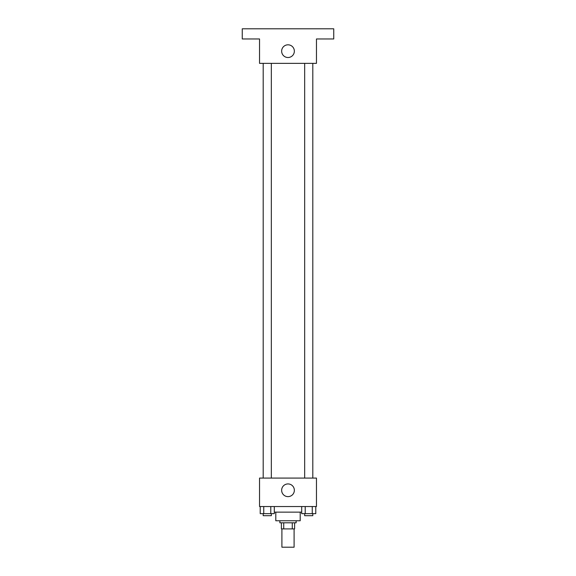 <?xml version="1.0" encoding="UTF-8"?>
<svg xmlns="http://www.w3.org/2000/svg" width="576" height="576" viewBox="0 0 576 576"><rect width="100%" height="100%" fill="white"/><g stroke="black" fill="none" stroke-linecap="round" stroke-linejoin="round"><path stroke-width="0.86" d="M281.902 528.905L281.902 547.2L294.098 547.2L294.098 528.905M292.277 522.806L292.277 528.905L281.39 528.905L281.39 522.806M292.277 528.905L294.61 528.905L294.61 522.806L294.61 528.905M296.129 520.769L296.129 522.806L279.871 522.806L279.871 520.769M283.723 522.806L283.723 528.905M300.197 512.129L300.197 520.769L275.803 520.769L275.803 512.129M301.694 512.129L274.306 512.129M316.462 506.542L259.538 506.542L259.538 478.08L316.462 478.08L316.462 506.542M294.35 490.277A6.35 6.35 0 0 1 284.825 495.778A6.35 6.35 0 0 1 284.825 484.776A6.35 6.35 0 0 1 294.35 490.277M304.668 478.08L304.668 63.36M271.332 63.36L271.332 478.08M316.462 63.36L259.538 63.36L259.538 38.966L242.258 38.966L242.258 28.8L333.742 28.8L333.742 38.966L316.462 38.966L316.462 63.36M294.35 51.163A6.35 6.35 0 0 1 284.825 56.664A6.35 6.35 0 0 1 284.825 45.662A6.35 6.35 0 0 1 294.35 51.163M315.778 506.542L315.778 513.655L301.694 513.655L301.694 506.542M312.257 506.542L312.257 513.655M305.215 506.542L305.215 513.655M312.804 513.655L312.804 515.693L304.668 515.693L304.668 513.655M274.306 506.542L274.306 513.655L260.222 513.655L260.222 506.542M270.785 506.542L270.785 513.655M263.743 506.542L263.743 513.655M271.332 513.655L271.332 515.693L263.196 515.693L263.196 513.655M312.804 478.08L312.804 63.36M263.196 63.36L263.196 478.08"/></g></svg>

